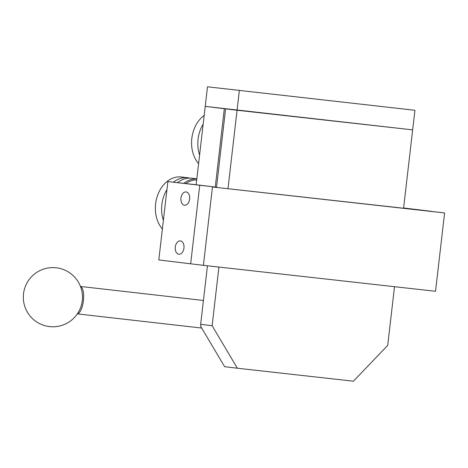<?xml version="1.0" encoding="UTF-8"?>
<svg xmlns="http://www.w3.org/2000/svg" width="468" height="468" viewBox="0 0 468 468"><rect width="100%" height="100%" fill="white"/><g stroke="black" fill="none" stroke-linecap="round" stroke-linejoin="round"><path stroke-width="0.7" d="M80.473 286.486A13.806 4.856 96.5 0 1 83.585 298.525A13.806 4.856 96.5 0 1 78.934 313.057A13.806 4.856 96.5 0 1 77.355 313.847M81.947 302.784A10.618 3.738 -83.5 0 0 82.462 298.297A29.578 29.578 0 0 0 24.541 288.791A29.578 29.578 0 0 0 40.997 324.283A29.578 29.578 0 0 0 81.947 302.784M444.6 212.928L435.532 291.283L203.404 265.338L212.466 186.984L444.6 212.928L403.586 208.225L414.923 110.284L207.482 86.802L414.923 110.284M214.625 186.984L167.877 181.584L158.81 259.939L190.663 263.8L199.731 185.445L190.663 263.8L203.404 265.338M403.615 207.968L431.859 211.384L212.466 186.984M394.506 286.697L387.72 345.349L353.428 381.198L237.364 368.228L224.622 366.684L200.655 326.307L200.667 324.336L212.133 325.722L218.919 267.076M228.004 188.604L237.065 110.249L225.599 108.857L216.538 187.212L215.262 187.06L224.324 108.705L205.218 106.388L207.482 86.802M239.335 90.657L237.065 110.249L412.653 129.87L205.218 106.388L196.15 184.743L215.262 187.06M207.441 265.789L200.667 324.336M212.133 325.722L237.364 368.228M204.171 115.409A29.578 22.458 96.9 0 0 191.664 140.102A29.578 22.458 96.9 0 0 198.596 163.636M203.159 124.172A29.578 22.458 96.9 0 0 199.596 154.99M167.877 181.584L196.15 184.743M178.852 254.223A6.704 4.364 -83.6 0 0 178.875 254.229A6.704 4.364 -83.6 0 0 183.959 248.046A6.704 4.364 -83.6 0 0 180.367 240.897A6.704 4.364 -83.6 0 0 175.289 247.057A6.704 4.364 -83.6 0 0 178.852 254.223M184.521 205.253A6.704 4.364 -83.6 0 0 184.544 205.253A6.704 4.364 -83.6 0 0 189.628 199.076A6.704 4.364 -83.6 0 0 186.036 191.927A6.704 4.364 -83.6 0 0 180.952 198.087A6.704 4.364 -83.6 0 0 184.521 205.253M183.801 183.368A29.578 22.458 -83.1 0 1 196.829 178.887M196.835 178.84L191.81 178.232A29.578 22.458 96.9 0 0 177.495 182.66M196.706 179.923A28.595 21.709 96.9 0 0 185.726 183.579M189.756 178.109A29.578 22.458 96.9 0 0 187.732 177.741L181.49 176.98A29.578 22.458 96.9 0 0 155.464 205.452A29.578 22.458 96.9 0 0 162.39 229.033M187.732 177.741A29.578 22.458 96.9 0 0 173.376 182.198M166.953 189.569A29.578 22.458 96.9 0 0 163.391 220.387M77.331 313.882L201.696 328.056M80.455 286.451L203.434 300.468"/></g></svg>
